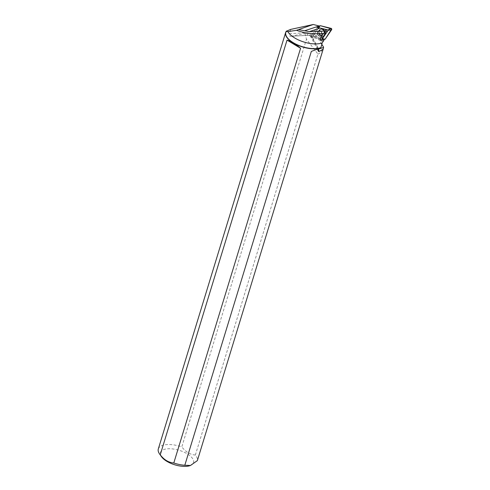 <?xml version="1.0" encoding="UTF-8"?>
<svg xmlns="http://www.w3.org/2000/svg" width="490" height="490" viewBox="0 0 490 490"><rect width="100%" height="100%" fill="white"/><g stroke="black" fill="none" stroke-linecap="round" stroke-linejoin="round"><path stroke-width="0.37" stroke-dasharray="2.45 1.84" d="M321.489 32.714A2.854 2.138 71.9 0 1 320.38 36.205A2.854 2.138 71.9 0 1 317.459 34.159A2.854 2.138 71.9 0 1 318.604 30.778A2.854 2.138 71.9 0 1 321.489 32.714M324.711 39.274L313.968 36.603A0.809 0.606 71.9 0 1 313.478 35.249L319.872 25.909L317.189 27.336L310.789 36.677L310.917 37.032L321.759 39.69M325.293 31.421A3.92 2.934 71.9 0 1 323.547 36.278A3.92 2.934 71.9 0 1 319.817 33.553A3.92 2.934 71.9 0 1 321.115 28.849A3.92 2.934 71.9 0 1 325.293 31.421M326.818 31.305L326.395 30.141L319.272 28.371A8.569 6.413 71.9 0 1 317.14 27.403L310.874 36.554L311.058 37.069L321.63 39.525A8.569 6.413 71.9 0 1 322.573 37.503L326.818 31.305M324.166 39.378L313.667 36.646L311.058 37.069M290.76 29.388L289.498 33.681L306.593 32.708A6.529 4.888 71.9 0 1 311.732 36.174L318.286 48.394A6.529 4.888 71.9 0 1 318.476 48.773M313.667 36.646A0.753 0.564 -108.1 0 1 313.214 35.39L319.498 26.215A8.569 6.413 71.9 0 1 319.382 26.117M321.593 34.839A2.854 2.138 -108.1 0 0 320.999 31.789A2.854 2.138 -108.1 0 0 318.604 30.778A2.854 2.138 -108.1 0 0 317.465 34.159A2.854 2.138 -108.1 0 0 320.387 36.205A2.854 2.138 -108.1 0 0 321.593 34.839M324.202 39.261L321.587 39.684M321.777 44.272L316.283 35.476L313.931 33.669L304.939 33.492L290.588 36.327L308.835 35.292A3.265 2.119 86.7 0 0 309.19 35.225L291.036 36.254C289.461 36.401 288.953 35.537 289.498 33.681M304.939 33.492L306.452 39.182L317.943 54.084L195.357 455.045A20.378 8.9 -163 0 1 197.36 460.631M158.313 448.969A20.378 8.9 -163 0 1 181.815 446.868L306.452 39.182M286.472 31.158A20.225 8.832 17 0 0 285.829 32.407M317.943 54.084C320.043 53.428 321.93 51.125 323.59 47.175M161.443 456.649A17.322 7.564 -163 0 1 163.74 449.563A17.322 7.564 -163 0 1 183.174 451.774A17.322 7.564 -163 0 1 193.617 462.407A17.322 7.564 -163 0 1 190.439 465.488M195.357 455.045C190.151 454.598 185.637 451.878 181.815 446.868M319.498 26.215L317.14 27.403M311.395 36.964L310.874 36.554M319.407 30.754A3.883 2.903 71.9 0 1 320.834 28.984A3.883 2.903 71.9 0 1 325.017 31.685A3.883 2.903 71.9 0 1 323.241 36.334A3.883 2.903 71.9 0 1 320.123 34.778A3.883 2.903 71.9 0 1 319.407 30.754M325.231 39.065L319.296 37.926L313.416 36.046L316.65 30.619L320.399 25.707M313.478 35.249L310.789 36.677M310.917 37.032L313.968 36.603M319.168 33.761A3.847 2.879 -108.1 0 0 322.83 36.431A3.847 2.879 -108.1 0 0 324.588 31.826A3.847 2.879 -108.1 0 0 320.442 29.149A3.847 2.879 -108.1 0 0 319.168 33.761M318.978 33.822A3.681 2.756 71.9 0 1 318.843 31.078A3.681 2.756 71.9 0 1 322.555 29.712A3.681 2.756 71.9 0 1 324.196 34.729A3.681 2.756 71.9 0 1 320.399 35.819A3.681 2.756 71.9 0 1 318.978 33.822M317.802 34.171A2.854 2.138 -108.1 0 0 320.687 36.107A2.854 2.138 -108.1 0 0 321.789 32.616A2.854 2.138 -108.1 0 0 318.904 30.68A2.854 2.138 -108.1 0 0 317.802 34.171M318.163 48.89L311.763 36.958L316.283 35.476M313.931 33.669L309.19 35.225A3.265 2.444 -108.1 0 1 311.763 36.958A3.265 0.502 151.8 0 1 310.911 37.044C309.919 35.684 309.227 35.102 308.835 35.292A3.265 2.119 86.7 0 1 306.593 32.708M311.732 36.174A3.265 0.502 151.8 0 0 310.911 37.044L317.465 49.263A3.265 0.502 151.8 0 0 317.9 49.294M318.286 48.394A3.265 0.502 151.8 0 0 317.465 49.263L317.973 50.623M313.214 35.39L311.211 36.456M321.863 34.753A2.854 2.138 -108.1 0 0 321.269 31.703A2.854 2.138 -108.1 0 0 318.874 30.686A2.854 2.138 -108.1 0 0 317.734 34.067A2.854 2.138 -108.1 0 0 320.656 36.119A2.854 2.138 -108.1 0 0 321.863 34.753M324.288 34.576A3.724 2.787 -108.1 0 0 322.451 29.596A3.724 2.787 -108.1 0 0 318.794 31.17A3.724 2.787 -108.1 0 0 320.301 35.776A3.724 2.787 -108.1 0 0 324.288 34.576M324.552 34.557A3.822 2.866 -108.1 0 0 323.67 30.362A3.822 2.866 -108.1 0 0 320.344 29.204A3.822 2.866 -108.1 0 0 318.935 30.95A3.822 2.866 -108.1 0 0 319.645 34.913A3.822 2.866 -108.1 0 0 322.714 36.45A3.822 2.866 -108.1 0 0 324.552 34.557M320.38 36.205L320.877 36.076L320.399 35.819L323.547 36.278M320.834 28.984L318.794 31.17L319.045 30.601L318.604 30.778L319.082 30.588L318.843 31.078L321.115 28.849M323.241 36.334L320.301 35.776L320.846 36.089L320.387 36.205"/><path stroke-width="0.73" d="M321.661 39.702L328.196 30.306L328.067 29.951L317.189 27.336M319.872 25.909A0.809 0.606 71.9 0 1 320.399 25.707L331.142 28.377A0.809 0.606 71.9 0 1 331.626 29.725L325.231 39.065A0.809 0.606 71.9 0 1 324.711 39.274L321.759 39.69M326.818 31.305L325.611 31.703L323.474 31.097L326.395 30.141M286.197 31.36A20.378 8.9 17 0 1 286.325 31.182L286.111 31.483L287.881 31.623L296.487 30.313C305.227 33.406 314.243 34.423 323.541 33.357L320.282 38.251L320.27 39.972L321.63 39.525M287.881 31.623A20.225 8.832 17 0 0 303.096 41.754A20.225 8.832 17 0 0 322.181 42.912L323.835 40.499C322.249 41.166 321.06 40.995 320.27 39.972M324.166 39.378L323.835 40.499M322.181 42.912L320.852 47.849L311.334 51.413L184.81 465.255A20.378 8.9 -163 0 1 173.791 462.989L300.578 48.283C295.194 43.837 290.68 41.117 287.03 40.113L160.242 454.812A20.378 8.9 -163 0 1 159.501 453.85A20.378 8.9 -163 0 1 158.313 448.969L285.646 32.493A20.378 8.9 17 0 0 297.693 45.184A20.378 8.9 17 0 0 320.864 47.806M311.334 51.413L320.852 47.849M286.325 31.182L290.76 29.388L313.257 24.5L296.487 30.313M319.382 26.117A8.569 6.413 71.9 0 1 319.211 25.982L313.257 24.5M323.474 31.097L309.331 31.63L299.084 29.719M325.611 31.703L323.541 33.357M320.791 47.604A20.225 8.832 17 0 1 297.791 45A20.225 8.832 17 0 1 285.829 32.407L286.111 31.483A20.378 8.9 17 0 0 285.646 32.493M321.777 44.272L323.59 47.175L323.149 49.196L318.8 51.634A3.265 2.444 -108.1 0 0 318.316 49.178L318.163 48.89M184.81 465.255L190.445 465.488L197.36 460.631L323.149 49.196M190.439 465.488A17.322 7.564 -163 0 1 190.402 465.5A17.322 7.564 -163 0 1 174.783 464.796A17.322 7.564 -163 0 1 161.443 456.649L159.501 453.85M160.242 454.812C164.077 459.822 168.597 462.542 173.791 462.989M317.937 48.982L317.967 50.623L318.8 51.634M287.03 40.113L300.578 48.283M305.19 30.576L319.211 25.982M321.801 39.647L325.231 39.065L331.687 28.935L320.399 25.707L317.324 27.281M328.067 29.951L331.142 28.377M331.626 29.725L328.196 30.306M323.547 47.463L318.316 49.178A3.265 0.502 151.8 0 1 317.9 49.294M309.331 31.63L319.272 28.371M320.282 38.251L322.573 37.503M321.71 39.702L324.895 39.28M317.232 27.293L320.05 25.75"/></g></svg>
